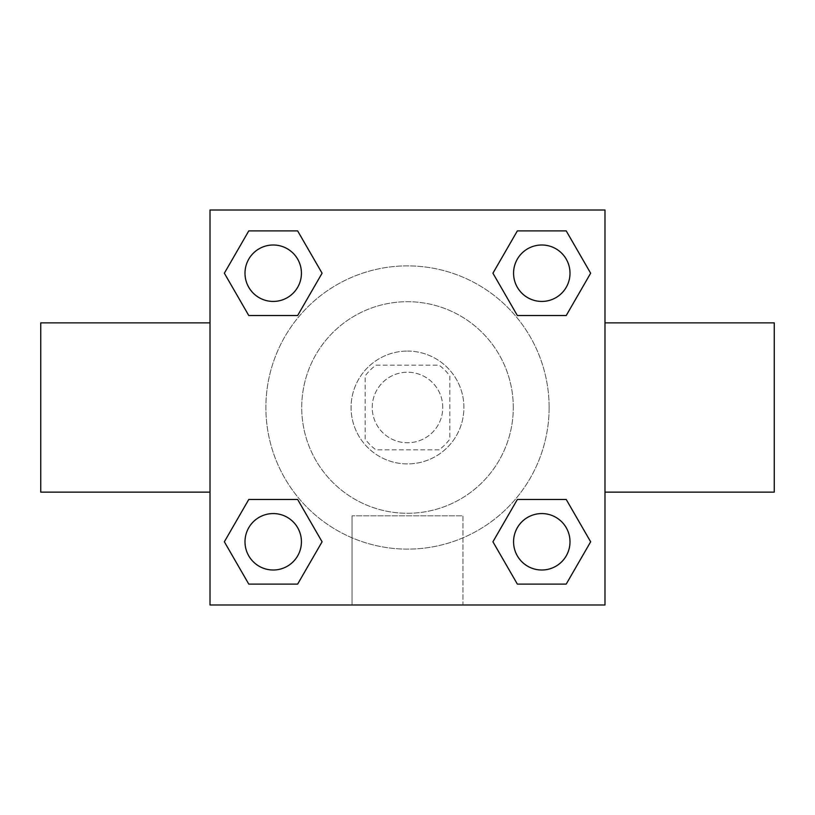 <?xml version="1.0" encoding="UTF-8"?>
<svg xmlns="http://www.w3.org/2000/svg" width="815" height="815" viewBox="0 0 815 815"><rect width="100%" height="100%" fill="white"/><g stroke="black" fill="none" stroke-linecap="round" stroke-linejoin="round"><path stroke-width="0.61" stroke-dasharray="4.08 3.06" d="M442.769 407.5A35.269 35.269 0 0 0 389.865 376.958A35.269 35.269 0 0 0 389.865 438.042A35.269 35.269 0 0 0 442.769 407.5A35.269 35.269 0 0 0 389.865 376.958A35.269 35.269 0 0 0 389.865 438.042A35.269 35.269 0 0 0 442.769 407.5M439.102 449.819L375.898 449.819A52.812 52.812 0 0 1 365.181 439.102L365.181 375.898A52.812 52.812 0 0 1 375.898 365.181L439.102 365.181A52.812 52.812 0 0 1 449.819 375.898L449.819 439.102A52.812 52.812 0 0 1 439.102 449.819L375.898 449.819A52.812 52.812 0 0 1 365.181 439.102L365.181 375.898A52.812 52.812 0 0 1 375.898 365.181L439.102 365.181A52.812 52.812 0 0 1 449.819 375.898L449.819 439.102A52.812 52.812 0 0 1 439.102 449.819M407.5 351.082A56.418 56.418 0 0 1 456.359 435.709A56.418 56.418 0 0 1 358.641 435.709A56.418 56.418 0 0 1 407.5 351.082A56.418 56.418 0 0 0 351.082 407.5A56.418 56.418 0 0 0 407.5 463.918A56.418 56.418 0 0 0 463.918 407.5A56.418 56.418 0 0 0 407.5 351.082M513.297 407.5A105.797 105.797 0 0 0 354.606 315.884A105.797 105.797 0 0 0 354.606 499.116A105.797 105.797 0 0 0 513.297 407.5A105.797 105.797 0 0 0 354.606 315.884A105.797 105.797 0 0 0 354.606 499.116A105.797 105.797 0 0 0 513.297 407.5M224.349 273.208L248.779 230.9L297.648 230.9L322.078 273.208L297.648 315.527L248.779 315.527L224.349 273.208L248.779 230.9L297.648 230.9L322.078 273.208L297.648 315.527L248.779 315.527L224.349 273.208L248.779 230.9L297.648 230.9L322.078 273.208L297.648 315.527L248.779 315.527L224.349 273.208L248.779 230.9L224.349 273.208L248.779 315.527L224.349 273.208M224.349 541.792L248.779 499.473L297.648 499.473L322.078 541.792L297.648 584.1L248.779 584.1L224.349 541.792L248.779 499.473L297.648 499.473L322.078 541.792L297.648 584.1L248.779 584.1L224.349 541.792L248.779 499.473L297.648 499.473L322.078 541.792L297.648 584.1L248.779 584.1L224.349 541.792L248.779 499.473L224.349 541.792L248.779 584.1L224.349 541.792M210.015 604.985L210.015 210.015L604.985 210.015L604.985 604.985L210.015 604.985L210.015 210.015L604.985 210.015L604.985 604.985L210.015 604.985L210.015 210.015L604.985 210.015L604.985 604.985L210.015 604.985M492.922 273.208L517.352 230.9L566.221 230.9L590.651 273.208L566.221 315.527L517.352 315.527L492.922 273.208L517.352 230.9L566.221 230.9L590.651 273.208L566.221 315.527L517.352 315.527L492.922 273.208L517.352 230.9L566.221 230.9L590.651 273.208L566.221 315.527L517.352 315.527L492.922 273.208L517.352 230.9L492.922 273.208L517.352 315.527L492.922 273.208M492.922 541.792L517.352 499.473L566.221 499.473L590.651 541.792L566.221 584.1L517.352 584.1L492.922 541.792L517.352 499.473L566.221 499.473L590.651 541.792L566.221 584.1L517.352 584.1L492.922 541.792L517.352 499.473L566.221 499.473L590.651 541.792L566.221 584.1L517.352 584.1L492.922 541.792L517.352 499.473L492.922 541.792L517.352 584.1L492.922 541.792M432.184 210.015L382.816 210.046L432.184 210.015M549.127 407.5A141.627 141.627 0 0 0 336.687 284.853A141.627 141.627 0 0 0 336.687 530.147A141.627 141.627 0 0 0 549.127 407.5A141.627 141.627 0 0 0 336.687 284.853A141.627 141.627 0 0 0 336.687 530.147A141.627 141.627 0 0 0 549.127 407.5M301.428 541.792A28.209 28.209 0 0 0 259.109 517.352A28.209 28.209 0 0 0 259.109 566.221A28.209 28.209 0 0 0 301.428 541.792A28.209 28.209 0 0 0 259.109 517.352A28.209 28.209 0 0 0 259.109 566.221A28.209 28.209 0 0 0 301.428 541.792A28.209 28.209 0 0 0 259.109 517.352A28.209 28.209 0 0 0 259.109 566.221A28.209 28.209 0 0 0 301.428 541.792A28.209 28.209 0 0 0 259.109 517.352A28.209 28.209 0 0 0 259.109 566.221A28.209 28.209 0 0 0 301.428 541.792A28.209 28.209 0 0 0 259.109 517.352A28.209 28.209 0 0 0 259.109 566.221A28.209 28.209 0 0 0 301.428 541.792M301.428 273.208A28.209 28.209 0 0 0 259.109 248.779A28.209 28.209 0 0 0 259.109 297.648A28.209 28.209 0 0 0 301.428 273.208A28.209 28.209 0 0 0 259.109 248.779A28.209 28.209 0 0 0 259.109 297.648A28.209 28.209 0 0 0 301.428 273.208A28.209 28.209 0 0 0 259.109 248.779A28.209 28.209 0 0 0 259.109 297.648A28.209 28.209 0 0 0 301.428 273.208A28.209 28.209 0 0 0 259.109 248.779A28.209 28.209 0 0 0 259.109 297.648A28.209 28.209 0 0 0 301.428 273.208A28.209 28.209 0 0 0 259.109 248.779A28.209 28.209 0 0 0 259.109 297.648A28.209 28.209 0 0 0 301.428 273.208M570.001 273.208A28.209 28.209 0 0 0 527.682 248.779A28.209 28.209 0 0 0 527.682 297.648A28.209 28.209 0 0 0 570.001 273.208A28.209 28.209 0 0 0 527.682 248.779A28.209 28.209 0 0 0 527.682 297.648A28.209 28.209 0 0 0 570.001 273.208A28.209 28.209 0 0 0 527.682 248.779A28.209 28.209 0 0 0 527.682 297.648A28.209 28.209 0 0 0 570.001 273.208A28.209 28.209 0 0 0 527.682 248.779A28.209 28.209 0 0 0 527.682 297.648A28.209 28.209 0 0 0 570.001 273.208A28.209 28.209 0 0 0 527.682 248.779A28.209 28.209 0 0 0 527.682 297.648A28.209 28.209 0 0 0 570.001 273.208M513.572 541.792A28.209 28.209 0 0 1 555.891 517.352A28.209 28.209 0 0 1 555.891 566.221A28.209 28.209 0 0 1 513.572 541.792A28.209 28.209 0 0 1 555.891 517.352A28.209 28.209 0 0 1 555.891 566.221A28.209 28.209 0 0 1 513.572 541.792M462.971 604.985L352.029 604.985L462.971 604.985L352.029 604.985L462.971 604.985L462.971 515.834L352.029 515.834L462.971 515.834L352.029 515.834L462.971 515.834L462.971 604.985M210.015 407.5L210.015 322.862L210.015 407.5M604.985 407.5L604.985 322.862L604.985 407.5M774.25 322.862L774.25 492.138M40.75 492.138L40.75 322.862M210.015 463.918L210.015 488.613L210.015 463.918M604.985 463.918L604.985 488.613L604.985 463.918M604.954 463.918L604.954 488.613L604.954 463.918M210.046 463.918L210.046 488.613L210.046 463.918M570.001 541.792A28.209 28.209 0 0 0 527.682 517.352A28.209 28.209 0 0 0 527.682 566.221A28.209 28.209 0 0 0 570.001 541.792A28.209 28.209 0 0 0 527.682 517.352A28.209 28.209 0 0 0 527.682 566.221A28.209 28.209 0 0 0 570.001 541.792A28.209 28.209 0 0 0 527.682 517.352A28.209 28.209 0 0 0 527.682 566.221A28.209 28.209 0 0 0 570.001 541.792M566.221 499.473L590.651 541.792L566.221 584.1L590.651 541.792L566.221 499.473M297.648 499.473L322.078 541.792L297.648 584.1L322.078 541.792L297.648 499.473M566.221 230.9L590.651 273.208L566.221 315.527L590.651 273.208L566.221 230.9M297.648 230.9L322.078 273.208L297.648 315.527L322.078 273.208L297.648 230.9M352.029 515.834L352.029 604.985L352.029 515.834"/><path stroke-width="1.22" d="M604.985 492.138L774.25 492.138L774.25 322.862L604.985 322.862M210.015 322.862L40.75 322.862L40.75 492.138L210.015 492.138M210.015 210.015L604.985 210.015L604.985 604.985L210.015 604.985L210.015 210.015M248.779 499.473L297.648 499.473L322.078 541.792L297.648 584.1L248.779 584.1L224.349 541.792L248.779 499.473L297.648 499.473L248.779 499.473M517.352 230.9L566.221 230.9L590.651 273.208L566.221 315.527L517.352 315.527L492.922 273.208L517.352 230.9L566.221 230.9L517.352 230.9M248.779 230.9L297.648 230.9L322.078 273.208L297.648 315.527L248.779 315.527L224.349 273.208L248.779 230.9L297.648 230.9L248.779 230.9M517.352 499.473L566.221 499.473L590.651 541.792L566.221 584.1L517.352 584.1L492.922 541.792L517.352 499.473L566.221 499.473L517.352 499.473M566.221 584.1L517.352 584.1L566.221 584.1M570.001 541.792A28.209 28.209 0 0 0 527.682 517.352A28.209 28.209 0 0 0 527.682 566.221A28.209 28.209 0 0 0 570.001 541.792M297.648 584.1L248.779 584.1L297.648 584.1M301.428 541.792A28.209 28.209 0 0 0 259.109 517.352A28.209 28.209 0 0 0 259.109 566.221A28.209 28.209 0 0 0 301.428 541.792M566.221 315.527L517.352 315.527L566.221 315.527M570.001 273.208A28.209 28.209 0 0 0 527.682 248.779A28.209 28.209 0 0 0 527.682 297.648A28.209 28.209 0 0 0 570.001 273.208M297.648 315.527L248.779 315.527L297.648 315.527M301.428 273.208A28.209 28.209 0 0 0 259.109 248.779A28.209 28.209 0 0 0 259.109 297.648A28.209 28.209 0 0 0 301.428 273.208"/></g></svg>

